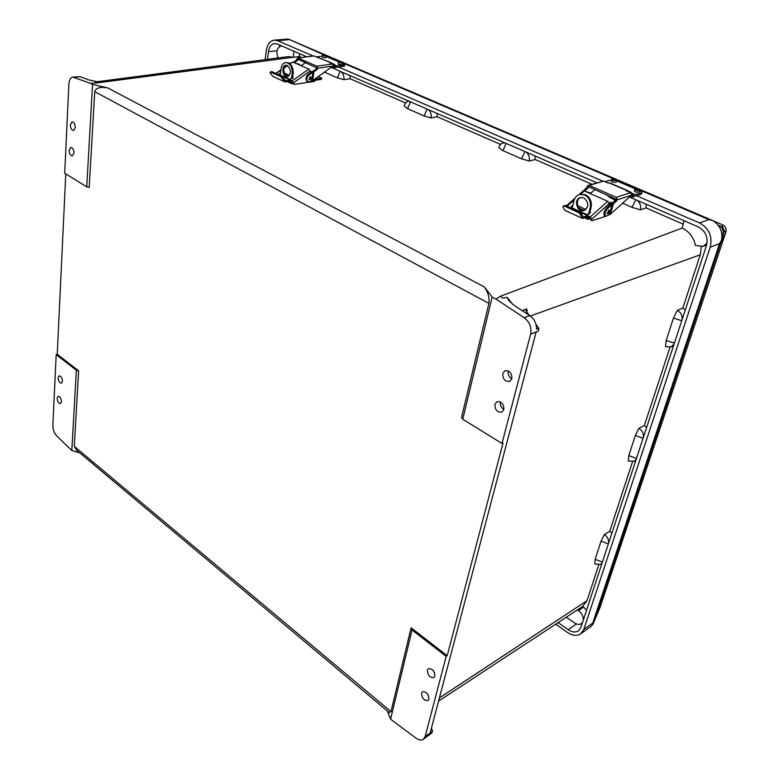 <?xml version="1.0" encoding="UTF-8"?>
<svg xmlns="http://www.w3.org/2000/svg" width="779" height="779" viewBox="0 0 779 779"><rect width="100%" height="100%" fill="white"/><g stroke="black" fill="none" stroke-linecap="round" stroke-linejoin="round"><path stroke-width="1.17" d="M387.406 711.052L390.591 719.202L416.015 738.171C418.898 740.177 421.332 740.566 423.348 739.339L425.149 736.564L432.618 731.228L430.125 733.01L536.137 332.01L538.435 331.104L538.854 328.339L536.556 329.244C536.546 323.421 534.277 318.864 529.759 315.563L514.013 305.261L508.638 300.421L507.187 297.374L512.728 304.365M538.435 331.104L530.616 334.22C531.804 327.443 529.671 321.931 524.199 317.676L495.96 299.126L500.293 296.293L503.146 298.162L500.293 296.293L682.131 228.091L684.079 220.72M530.616 334.22L501.978 443.465L462.755 419.229L461.567 417.33L488.9 303.372L94.736 91.669C95.759 87.852 100.121 86.605 107.814 87.949L484.421 286.984L492.143 297.091L495.96 299.126M447.195 655.704L446.163 656.376L412.052 629.977L411.098 627.806L447.195 655.704L503.059 442.939L501.978 443.465M425.149 736.564L446.163 656.376M538.854 328.339L536.001 324.424M529.097 315.125L525.786 310.383L526.828 309.01L527.032 312.428M522.203 310.617L526.828 309.01M79.828 452.911L71.814 450.525L56.721 435.909C54.179 433.056 52.894 429.609 52.855 425.568L56.185 354.611L57.227 354.309L65.777 173.892M97.346 81.727L288.434 56.604L293.001 57.286L96.956 82.915L90.364 83.275L72.817 77.092C70.509 77.588 69.204 79.857 68.893 83.898L64.696 173.22L86.742 186.843L89.205 187.466L94.736 91.669M72.817 77.092L80.11 76.683L74.297 77.296M583.257 620.24C583.471 616.471 581.864 613.268 578.456 610.609L583.539 607.075L582.643 606.461L587.015 600.677L598.671 565.087M431.391 728.229L432.618 731.228L431.946 732.796L423.435 739.271M428.382 695.413L427.126 693.456M434.565 672.871L432.783 670.047M503.886 409.462C501.121 407.68 499.943 405.158 500.371 401.915M511.813 378.857C508.862 376.978 507.694 374.329 508.317 370.911M97.375 81.727L88.981 79.964L80.11 76.683M98.436 81.766L95.281 82.292L96.956 82.915L95.281 82.292M301.337 57.461L299.311 56.575L293.001 57.286M90.364 83.275L92.535 84.434L107.814 87.949M683.017 224.07L646.005 207.915L640.387 209.824C641.195 205.968 640.124 202.813 637.173 200.339M622.587 203.222L632.042 207.38L640.387 209.824M605.945 194.38L610.814 198.041L615.653 200.174M591.836 184.263L535.115 159.51L529.233 161.029C529.837 157.348 528.834 154.388 526.205 152.139M504.919 142.888L503.185 142.937C501.004 143.502 499.553 145.079 498.833 147.679L502.942 150.62L521.628 158.838L529.233 161.029M500.566 144.427L437.175 116.753L431.128 117.96C431.576 114.445 430.621 111.66 428.265 109.586M409.394 101.387L408.245 101.406C406.161 101.864 404.798 103.432 404.155 106.119L407.583 108.69L424.146 115.983L431.128 117.96M405.606 102.974L350.044 78.728L343.899 79.672C344.211 76.303 343.315 73.664 341.192 71.765M324.434 72.135L337.463 77.871L343.899 79.672M646.142 204.234L646.005 207.915M685.277 309.974L682.832 308.026L700.263 254.791L701.334 246.787M61.463 401.682L60.489 403.551C58.571 403.308 57.451 401.516 57.14 398.176L58.113 396.287C60.032 396.54 61.151 398.332 61.463 401.682M62.495 381.243L61.483 383.19C59.555 382.937 58.435 381.135 58.123 377.786L59.146 375.829C61.074 376.082 62.193 377.883 62.495 381.243M57.227 354.309L78.63 370.853L76.361 370.22L56.185 354.611M428.917 699.133L428.002 700.516C424.078 700.759 421.926 698.305 421.556 693.174L422.481 691.771C426.405 691.538 428.547 693.992 428.917 699.133M434.877 676.114L433.893 677.574C429.911 677.837 427.739 675.374 427.389 670.193L428.382 668.703C432.374 668.46 434.536 670.933 434.877 676.114M503.857 409.608L501.832 412.198C497.226 412.51 494.918 409.881 494.928 404.282L496.983 401.672C501.588 401.38 503.877 404.028 503.857 409.608M511.852 378.691L509.661 381.437C505.006 381.739 502.698 379.081 502.757 373.462L504.987 370.677C509.641 370.414 511.93 373.083 511.852 378.691M78.63 370.853L74.278 446.348L390.99 711.655L411.098 627.806M74.005 153.093L72.408 155.907C70.422 155.576 69.321 153.677 69.127 150.181L70.723 147.367C72.72 147.698 73.81 149.607 74.005 153.093M75.29 127.59L73.625 130.512C71.629 130.171 70.548 128.253 70.353 124.757L72.028 121.826C74.024 122.176 75.105 124.095 75.29 127.59M71.814 450.525L76.361 370.22M390.99 711.655L389.111 712.483L76.722 450.301L74.278 446.348M390.591 719.202L412.052 629.977M503.146 298.162L507.187 297.374M492.143 297.091L462.755 419.229M484.421 286.984C488.141 292.514 489.631 297.977 488.9 303.372M92.535 84.434L86.742 186.843M643.386 437.379C643.756 433.621 642.266 430.602 638.926 428.333L635.333 435.51L628.799 455.618L628.293 461.022L634.223 461.314L636.2 459.221M682.063 319.731C682.501 315.612 680.924 312.467 677.321 310.285L673.465 318.056L666.191 340.462L665.48 346.713L671.206 346.898L674.059 344.084M602.371 562.107L595.146 559.293L601.028 541.142L604.407 534.472C607.513 536.809 608.915 539.701 608.603 543.158M595.146 559.293L594.805 563.977L600.716 564.424L602.128 562.866M707.02 243.214L703.096 246.349L695.472 245.502C693.69 237.322 689.24 231.509 682.131 228.091M632.451 461.908L609.753 531.249L604.407 534.472M669.969 347.317L644.36 425.529L638.926 428.333M682.832 308.026L677.321 310.285M609.753 531.249L611.866 533.235M644.36 425.529L646.628 427.505M583.539 607.075L586.568 610.171M535.144 156.014L535.115 159.51M437.116 113.432L437.175 116.753M349.927 75.553L350.044 78.728M299.711 53.741L299.311 56.575M582.595 622.265L581.348 623.628C579.372 624.836 577.073 624.592 574.474 622.888L566.304 617.202M278.054 57.967C275.883 51.765 276.896 47.762 281.092 45.942L281.755 45.942M578.456 610.609L577.414 609.899M294.034 51.278L293.196 57.373M718.228 225.258L719.63 225.861C722.698 227.526 723.818 230.058 723 233.466L721.967 236.573M555.719 624.154L567.404 632.392C572.419 635.722 576.84 636.2 580.657 633.853L583.792 629.471L710.214 247.177C712.629 236.349 709.046 228.276 699.474 222.93L636.443 195.695M602.586 181.069L338.661 67.062M312.915 55.932L277.645 40.703L274.237 40.138C269.933 40.927 267.275 44.452 266.262 50.693L265.142 59.662M578.573 630.756L580.891 627.446L706.465 245.521C708.315 237.196 705.56 230.974 698.208 226.864L629.997 197.223M596.782 182.792L332.117 67.822M306.663 56.76L277.217 43.975L274.568 43.536C271.267 44.15 269.222 46.857 268.443 51.657L267.46 59.36M578.446 630.844C575.515 632.645 572.127 632.275 568.261 629.724L576.421 623.94M558.105 622.587L568.261 629.724M718.102 225.102L722.61 227.03L724.304 230.857L721.86 238.17M721.831 227.478L723.321 231.655M599.908 607.727L725.824 232.259L721.062 242.191L594.104 621.515L600.064 607.308M279.963 45.163L279.301 46.672M581.962 624.193L580.93 623.882M580.813 633.736L591.086 626.326L593.082 624.057L592.751 623.034L719.562 243.613L721.539 240.127C722.902 231.752 720.02 225.258 712.902 220.642L708.929 219.639L639.51 189.92M324.171 54.958L288.259 39.057L274.325 40.128M288.259 39.057L712.902 220.642M721.539 240.127L721.062 242.191M600.054 607.357L725.843 232.23C726.641 228.929 725.541 226.446 722.523 224.819L713.301 220.876L722.523 224.819L722.61 227.03M594.104 621.515L593.082 624.057M599.957 607.61L593.841 622.236M725.824 232.259L724.304 230.857M563.168 206.114L565.359 205.354L563.168 206.114L562.876 206.883L564.843 210.311M605.721 216.309L592.128 220.71L590.365 216.864L587.882 215.725L587.794 217L587.123 217.068L587.21 215.793L587.882 215.725L580.521 212.375M587.21 215.793L583.15 216.961L581.601 214.225L580.608 214.994L578.982 212.755L564.395 206.094M578.982 212.755L579.946 212.005L581.601 214.225M579.946 212.005L565.359 205.354M587.123 217.068L582.439 218.383L580.608 214.994M589.031 192.442L587.58 192.403M586.344 191.858L588.797 192.286M594.932 189.55L590.735 193.28M588.973 186.941L587.356 188.791L586.11 188.245L587.113 186.512L588.817 186.872L616.043 199.229L612.109 203.621L609.275 205.198L609.275 203.485L591.855 219.191M584.698 191.128L587.356 188.791M616.043 199.229L617.328 199.794L616.218 197.291L630.659 192.705L626.18 190.767L627.183 190.397L627.767 191.459M627.183 190.397L609.86 182.938L608.107 182.968L603.744 181.079L589.128 185.431L616.218 197.291M589.128 185.431L588.155 185.363L587.113 186.512M582.896 191.137L586.11 188.245M617.328 199.794L613.18 204.371L610.493 214.206L631.311 195.295L617.328 199.784M631.565 193.562L632.003 193.231L630.795 192.17L630.639 192.695L631.827 194.789L631.311 195.295M610.493 214.206L605.838 216.358C604.455 214.381 605.176 211.654 608 208.197L612.031 204.546L613.18 204.371M604.592 215.793L604.562 215.783C603.18 213.806 603.9 211.08 606.724 207.623L609.558 205.062M608.964 210.184L607.26 213.709M609.275 204.02L612.869 202.93M590.365 216.864L607.669 201.294L584.338 190.972L580.774 194.117M607.669 201.294L609.275 203.485M578.972 194.653L583.101 191.021L584.338 190.972M590.044 211.421L590.472 212.433L589.109 213.933L586.314 214.371L571.942 207.827L571.27 206.698L572.945 204.974M577.755 205.822L585.896 209.512M590.219 218.11L590.852 220.126L592.128 220.71M584.094 210.457L579.05 208.159M572.546 206.542L571.455 207.467M588.155 185.363L603.744 181.079M589.236 217.662L588.486 217.877L588.486 217.322M586.597 217.468L587.532 217.896L587.775 217M588.476 214.332L590.219 207.72C591.193 201.927 589.284 197.652 584.503 194.896L579.381 194.516C576.723 195.422 574.96 197.408 574.104 200.466L572.185 207.944M587.532 217.896L587.755 219.308L590.56 218.519M579.381 194.516L585.389 194.633C590.17 197.379 592.069 201.654 591.095 207.438L589.469 213.612M614.456 210.603L615.702 209.473M583.744 197.827L580.228 197.574C573.169 199.414 577.268 213.066 584.114 210.544C589.109 206.659 588.992 202.423 583.744 197.827M584.552 210.379C578.067 212.131 574.347 199.736 580.676 197.457M587.96 192.579L589.167 192.491L590.375 193.026L589.206 193.124M591.095 193.961L590.404 193.046M609.236 203.144L610.512 202.316L612.391 202.754M641.993 192.54L641.029 194.341L632.684 197.019L629.305 197.116M630.669 195.88L641.438 192.949L641.993 192.52L639.549 190.709M635.45 192.014L639.101 192.238L639.598 190.553L635.937 190.329L634.827 189.365L634.34 191.05L635.45 192.014M630.795 192.17L627.572 190.777M616.452 180.806L635.236 188.859M611.719 179.822L604.923 181.585M608.759 183.046L608.204 183.007M612.391 182.091L616.033 182.315L616.501 180.65L612.859 180.426L611.807 179.511L611.34 181.176L612.391 182.091M332.205 66.595L344.795 64.803L344.6 66.03L334.571 67.744L330.832 67.569M334.24 65.183L334.376 64.306L334.863 65.017L333.373 65.222M338.816 64.414L342.195 64.579L342.429 63.099L338.466 62.447L338.232 63.917L338.816 64.414M334.376 64.306L331.231 62.943M344.795 64.803L342.39 63.391M326.313 56.565L338.923 61.901M316.07 56.886L322.34 56.205M322.779 57.51L326.148 57.675L326.362 56.215L322.438 55.572L322.779 57.51M270.245 72.106L271.774 71.59L270.245 72.106L270.079 73.012L272.903 76.41M316.303 77.939L310.509 81.941L294.443 84.385L292.106 80.938L290.401 80.169L290.548 81.318L290.002 81.376L289.856 80.227L290.401 80.169L282.173 76.41M289.856 80.227L285.474 80.724L283.196 78.007L282.222 78.572L280.81 76.693L270.819 72.135M280.81 76.693L281.764 76.138L283.196 78.007M281.764 76.138L271.774 71.59M290.002 81.376L284.939 81.931L282.222 78.572M298.474 64.024L296.848 63.82M295.991 63.44L298.201 63.868M305.592 62.593L301.142 65.718M298.376 59.428L296.887 60.908L296.03 60.528L296.848 59.087L297.997 59.262L316.819 67.919L316.001 69.321L310.87 72.457L310.237 70.967L293.381 82.895M294.326 62.7L296.887 60.908M316.819 67.87L317.705 68.25L316.819 66.196L332.526 63.995L329.429 62.505L330.705 62.544L331.581 63.586M330.705 62.544L313.849 55.932L298.114 58.006L316.819 66.196M298.114 58.006L296.848 59.087M330.345 67.919L328.504 69.234M293.469 62.32L296.03 60.528M312.691 80.51L332.915 66.088L317.705 68.24L316.878 69.711L313.849 71.863L312.691 80.51L308.114 81.97C306.147 79.964 306.439 77.569 309 74.794L313.849 71.863M332.526 63.995L333.422 65.699L332.915 66.088M308.114 81.97L307.238 81.581C305.271 79.565 305.563 77.17 308.124 74.404L310.87 72.457M310.383 76.693L309.234 79.74M310.441 71.931L313.567 71.045M292.106 80.938L308.844 69.117L292.758 62.008L290.119 63.849M308.844 69.117L310.237 70.967M289.856 63.615L292.758 62.008M292.68 76.79L293.196 77.433L292.641 78.182L289.457 79.205L279.583 74.716L279.213 74.141L280.586 72.827M284.238 72.973L289.447 75.329M292.213 82.077L293.985 84.317M288.405 76.313L285.241 74.872M280.421 74.2L279.651 74.735M297.695 57.938L313.849 55.932M292.505 82.486L292.028 81.999M318.231 76.556L321.698 78.104L315.495 79.03M289.476 81.668L291.064 82.389L291.161 81.6M291.482 78.971L292.174 73.46C292.437 68.425 290.918 64.91 287.597 62.914L285.426 62.583C283.069 63.099 281.638 65.056 281.102 68.474L280.323 75.047M291.064 82.389L291.58 83.713L292.797 83.665M285.426 62.583L288.551 62.787C291.862 64.784 293.381 68.289 293.118 73.323L292.495 78.28M315.329 80.266L321.532 79.322L321.698 78.104M287.285 65.485L285.796 65.261C280.937 65.689 282.719 77.647 287.48 76.644C291.395 73.528 291.327 69.808 287.285 65.485M287.928 76.537C283.634 76.624 282.125 66.342 286.292 65.232M315.573 78.475L314.473 81.435L309.166 82.146M297.227 63.985L298.084 64.365M300.382 65.378L299.428 64.443M311.094 71.746L313.869 70.831M524.199 317.676L529.759 315.563M587.015 600.677L439.405 697.926M628.799 455.618L636.482 458.383M643.094 438.265L635.333 435.51M674.371 343.14L666.191 340.462M681.742 320.714L673.465 318.056M608.341 543.956L601.028 541.142M521.628 158.838L524.89 151.564M506.146 143.424L502.942 150.62M424.146 115.983L427.096 109.079M410.475 101.864L407.583 108.69M337.463 77.871L340.141 71.308M700.263 254.791L530.392 316.001M632.042 207.38L635.683 199.697M611.398 196.775L610.814 198.041M699.474 222.93L708.929 219.639M636.56 188.664L616.423 180.037M613.531 178.81L342.39 62.748M340.199 61.814L326.323 55.874M288.503 39.69L277.645 40.703M583.792 629.471L592.751 623.034M719.562 243.613L710.214 247.177M277.032 50.791L268.443 51.657M608.185 213.543L607.416 213.777L608.75 210.252L609.421 210.963M609.012 210.856C605.556 214.624 610.892 212.862 609.012 210.856M587.658 192.374L586.421 191.829M609.168 182.919L626.491 190.388M616.316 201.537L615.03 200.972M606.724 207.623L608 208.197M609.344 214.391L612.031 204.546M609.918 214.303L612.606 204.458M612.43 203.329L611.534 202.93M574.279 199.843L567.122 206.162M591.816 219.834L590.531 219.25M571.367 207.35L571.708 206.036M572.253 206.756L572.653 205.198M591.095 207.438L590.219 207.72M631.973 193.289L635.333 194.74M631.818 194.361L633.892 195.256M641.029 194.341L641.438 192.949M633.015 195.636L632.684 197.019M638.332 189.122C631.214 187.564 641.302 191.877 638.332 189.122M613.336 179.783C620.347 181.322 610.522 177.106 613.336 179.783M334.863 65.017L337.18 66.02M333.393 65.329L335.622 66.303M343.695 66.458L343.89 65.232M334.688 66.517L334.571 67.744M341.582 62.154C335.798 60.918 342.799 63.917 341.582 62.154M323.421 55.523C329.127 56.74 322.282 53.809 323.421 55.523M310.568 79.254L309.282 79.76L310.12 76.722L311.055 78.095M310.334 77.218C307.111 80.188 312.876 79.331 310.334 77.218M296.926 63.79L296.069 63.411M317.89 57.256L329.906 62.437M316.878 69.711L316.001 69.321M308.124 74.404L309 74.794M311.756 80.665L312.905 72.019M312.223 80.588L313.372 71.941M287.568 65.631L283.994 68.124M280.888 70.285L276.165 73.586M293.459 83.47L292.583 83.071M279.612 74.726L279.768 73.392M292.641 78.182L292.807 76.848M293.118 73.323L292.174 73.46M312.35 80.763L315.32 80.315M438.558 701.129L582.741 606.403M634.223 461.314L635.82 460.389M671.206 346.898L673.484 345.818M600.716 564.424L601.855 563.665M503.185 142.937L504.422 142.674M408.245 101.406L409.111 101.27M581.426 623.57L582.39 622.888M703.096 246.349L706.621 245.025M281.092 45.942L281.638 45.893M725.843 232.21C726.632 228.86 725.522 226.397 722.523 224.819M607.065 213.612L607.416 213.777C609.314 213.212 609.879 212.044 609.12 210.262L608.759 210.096M582.439 218.383L564.775 210.281M604.562 215.783L605.838 216.358M575.029 198.139L566.333 205.802M585.341 218.198L587.755 219.308M609.84 214.274L609.256 214.468M611.807 179.511C611.427 177.729 618.224 179.91 616.501 180.65M639.598 190.553L638.439 189.122C636.131 188.44 634.924 188.518 634.827 189.365M322.438 55.572C321.902 54.277 327.521 55.358 326.362 56.215M342.429 63.099L341.699 62.174C339.381 61.609 338.3 61.697 338.466 62.447M308.981 79.633L309.282 79.76C311.181 78.961 311.6 77.968 310.548 76.78L310.237 76.644M284.939 81.931L272.816 76.371M287.217 65.455L284.169 67.578M280.946 69.828L275.795 73.421M288.191 82.165L291.58 83.713"/></g></svg>
